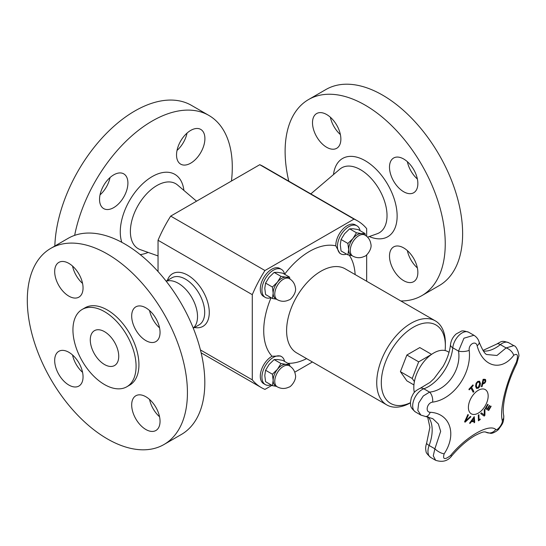 <?xml version="1.0" encoding="UTF-8"?>
<svg xmlns="http://www.w3.org/2000/svg" width="546" height="546" viewBox="0 0 546 546"><rect width="100%" height="100%" fill="white"/><g stroke="black" fill="none" stroke-linecap="round" stroke-linejoin="round"><path stroke-width="0.82" d="M414.4 381.586L412.223 378.487L418.68 361.841L431.381 354.504M414.353 392.465A28.146 16.25 -60 0 1 413.813 387.469A28.146 16.25 -60 0 1 426.098 359.145A28.146 16.25 -60 0 1 447.788 351.604L449.024 352.32M473.942 421.403A257.855 89.769 -165.2 0 1 471.164 421.853A258.654 210.66 127 0 1 470.004 423.437A257.855 17.793 -147.2 0 0 469.608 423.123A258.688 210.811 -53.8 0 0 474.228 416.625A258.688 123.867 52.7 0 1 474.713 422.29A257.855 173.143 170.2 0 1 474.058 422.781A258.654 122.563 -127.6 0 0 473.942 421.403L473.894 421.375A257.794 89.749 -165.2 0 1 471.116 421.826A258.592 210.613 127 0 1 469.97 423.403M474.187 416.68A258.627 123.84 52.7 0 1 474.672 422.263A257.787 173.102 170.2 0 1 474.051 422.72M473.689 418.277L473.641 418.25A258.592 210.579 127.2 0 1 471.662 421.014L471.71 421.041A257.93 89.797 14.8 0 0 473.928 420.679A258.654 121.901 -127.8 0 0 473.689 418.277A258.654 210.626 127.2 0 1 471.71 421.041M479.518 381.176L480.439 383.415L479.941 386.329L478.221 388.247L476.399 388.363L475.586 386.199L476.078 383.272L477.791 381.367L479.62 381.245L480.391 383.388L479.893 386.302L478.173 388.22L476.351 388.336M479.06 382.091L477.805 382.098L476.631 383.483L476.31 385.742L477.027 387.571L478.187 387.489L479.688 383.858L478.958 382.009M479.108 382.118L477.852 382.125L476.678 383.51L476.358 385.769L477.027 387.571M490.738 406.053A258.797 1.645 30.3 0 1 491.134 406.292A257.664 210.381 120.8 0 1 488.69 410.49A258.804 1.645 -149.7 0 0 485.271 408.449A258.285 210.879 -59.2 0 0 487.721 404.252A258.797 1.645 30.3 0 1 488.131 404.497A258.224 210.831 120.8 0 1 486.213 407.807A258.811 1.645 30.3 0 1 487.489 408.572A258.012 210.66 -59.2 0 0 489.284 405.487A258.804 1.645 30.3 0 1 489.687 405.726A257.937 210.599 120.8 0 1 487.892 408.811A258.811 1.645 30.3 0 1 488.82 409.363A257.753 210.449 -59.2 0 0 490.738 406.053A258.736 1.645 30.3 0 1 491.086 406.265A257.603 210.326 120.8 0 1 488.656 410.449M489.284 405.487A258.736 1.645 30.3 0 1 489.639 405.698A257.869 210.544 120.8 0 1 487.851 408.783A258.743 1.645 30.3 0 1 488.772 409.336L488.82 409.363M487.721 404.252A258.736 1.645 30.3 0 1 488.083 404.47A258.156 210.776 120.8 0 1 486.165 407.78A258.743 1.645 30.3 0 1 487.448 408.545L487.489 408.572M473.259 385.49A257.753 195.577 154.5 0 1 471.58 387.312A258.811 78.037 42.9 0 1 473.873 391.557A258.285 195.98 154.5 0 1 473.198 392.274A258.811 78.037 -137.1 0 0 470.911 388.035A257.753 195.577 154.5 0 1 469.205 389.844A258.79 78.03 -137.1 0 0 468.884 389.271A257.664 195.509 -25.5 0 0 472.938 384.91A258.797 78.03 42.9 0 1 473.259 385.49L473.211 385.462A257.685 195.529 154.5 0 1 471.532 387.285A258.749 78.017 42.9 0 1 473.826 391.53A258.217 195.932 154.5 0 1 473.177 392.226M472.918 384.93A258.729 78.017 42.9 0 1 473.211 385.462M470.911 388.035L470.864 388.008A257.685 195.529 154.5 0 1 469.178 389.796M484.875 409.159A258.606 138.322 56.6 0 1 484.868 415.294A257.603 195.345 154.7 0 1 484.145 416.066M481.435 412.865A258.647 12.544 32 0 1 484.241 414.94L484.282 414.967A258.708 137.073 -123.8 0 0 484.247 409.841A258.285 195.864 -25.3 0 0 484.923 409.104A258.674 138.356 56.6 0 1 484.909 415.322A257.664 195.4 154.7 0 1 484.186 416.1A258.674 10.449 -148.4 0 0 480.712 413.622A258.285 195.864 -25.3 0 0 481.435 412.858A258.715 12.551 32 0 1 484.282 414.967M482.043 386.623A258.285 78.563 -163 0 1 481.367 386.67A258.804 196.103 -94.8 0 0 483.087 379.347A257.664 78.371 17 0 0 484.363 379.245L485.578 379.593L485.776 381.292L484.957 382.964L483.271 383.852A258.081 78.501 -163 0 1 482.705 383.899A258.811 196.11 85.2 0 1 482.043 386.623L481.995 386.595A258.217 78.542 -163 0 1 481.374 386.643M485.333 379.381L485.728 381.272L484.909 382.937L483.23 383.824A258.012 78.481 -163 0 1 482.657 383.872A258.743 196.055 85.2 0 1 481.995 386.595M484.971 380.303L484.131 380.098A257.753 78.399 -163 0 1 483.572 380.139A258.811 196.11 85.2 0 1 482.903 383.067A258.012 78.481 17 0 0 483.36 383.033L484.541 382.5L485.073 381.388L484.828 380.18M484.923 380.275L484.09 380.071A257.685 78.378 -163 0 1 483.531 380.118A258.743 196.055 85.2 0 1 482.855 383.046L482.903 383.067M480.132 419.028A258.743 135.388 55.7 0 1 480.125 419.567A257.616 161.466 175.3 0 1 478.392 420.748M478.862 414.762A258.749 135.394 55.7 0 1 478.924 419.792L478.965 419.819A257.753 161.555 -4.7 0 0 480.173 418.994A258.811 135.422 55.7 0 1 480.173 419.594A257.678 161.507 175.3 0 1 478.392 420.809A258.811 135.422 -124.3 0 0 478.337 415.117A258.285 161.889 -4.7 0 0 478.91 414.728A258.811 135.428 55.7 0 1 478.965 419.819M470.42 416.421A258.285 13.568 32.1 0 1 470.898 416.775A258.674 194.615 156.1 0 1 465.096 422.174A257.664 13.541 -147.9 0 0 464.578 421.792A258.674 203.788 -85.2 0 0 467.881 414.55A258.285 13.568 32.1 0 1 468.4 414.933A258.715 204.361 95.6 0 1 465.629 420.925A258.708 195.304 -24.5 0 0 470.42 416.421A258.217 13.568 32.1 0 1 470.857 416.748A258.606 194.567 156.1 0 1 465.09 422.106M467.874 414.557A258.217 13.568 32.1 0 1 468.359 414.912A258.647 204.306 95.6 0 1 465.588 420.898L465.629 420.925M516.721 363.656A7.767 2.498 -153.4 0 0 516.734 363.636A7.767 2.498 -153.4 0 0 516.414 362.135C506.012 382.343 499.467 409.384 502.265 420.591C503.159 423.3 497.399 431.108 495.748 429.422C488.902 423.423 466.018 436.582 450.587 455.5C444.669 460.073 442.519 459.514 444.151 453.815C457.255 434.288 450.095 413.267 430.193 412.278A7.767 4.737 95.4 0 1 425.423 416.523A7.767 4.737 95.4 0 1 425.382 416.516M430.193 412.278C424.836 412.182 427.163 402.655 432.65 402.115C453.555 399.474 472.017 373.177 469.191 350.368C468.332 344.335 475.791 340.049 477.143 345.775C482.848 367.076 501.392 371.812 513.684 355.337A7.767 4.511 -141.3 0 0 506.101 347.932L496.962 355.48L487.141 354.559C485.292 354.682 482.616 350.512 479.129 342.049C478.303 339.189 476.569 336.93 473.914 335.271L463.957 338.199L458.531 351.105C461.527 369.615 446.894 390.458 429.572 392.117L423.293 395.959L418.727 402.941L417.799 410.326L420.857 415.076L432.814 418.686L438.37 423.983L440.67 431.34L434.882 448.805A7.767 2.771 32.2 0 0 444.151 453.815M478.282 390.301A13.978 8.067 -60 0 1 486.841 402.477A13.978 8.067 -60 0 1 469.724 412.36A13.978 8.067 -60 0 1 478.282 390.301M485.913 432.186L490.649 433.333C492.82 433.729 498.3 430.316 499.085 428.678C501.835 424.529 504.183 422.918 503.665 415.267C502.886 411.848 503.194 406.238 504.579 398.45C506.852 387.851 509.391 378.808 516.734 363.636L518.7 356.586C519.758 355.856 517.055 346.021 513.772 345.638L506.101 347.932L500.348 344.608A7.767 3.556 -128.6 0 0 496.532 344.171C502.129 341.059 501.849 340.472 508.742 342.738A13.261 7.658 -60 0 0 500.348 344.608A34.691 20.031 120 0 1 483.422 351.064M435.64 460.298L430.705 457.452C427.313 454.443 425.757 452.347 426.051 451.173C425.375 448.976 425.573 446.266 426.665 443.045A7.767 1.761 20.5 0 0 429.129 445.481L434.882 448.805L433.265 455.808L435.64 460.298C442.553 462.537 447.959 461.015 451.87 455.726A7.767 1.256 -139.8 0 1 450.587 455.5M451.876 455.719A7.767 1.256 -139.8 0 1 451.87 455.726C459.432 446.881 467.171 440.144 475.081 435.51C485.319 430.323 484.343 432.357 485.592 431.954M432.65 402.115A7.767 4.04 -99.7 0 0 429.572 392.117L423.819 388.793A34.691 20.031 120 0 0 452.777 347.782A13.261 7.658 -60 0 1 459.043 335.264A13.261 7.658 -60 0 1 468.714 332.268C464.482 330.835 461.916 330.528 461.022 331.354L456.279 333.886C452.982 336.759 451.057 340.342 450.498 344.635A7.767 3.89 5.8 0 0 452.777 347.782L458.531 351.105A7.767 2.723 175 0 0 469.191 350.368M485.49 431.934L485.735 432.077A7.767 7.214 -55.1 0 0 495.748 429.422M477.143 345.775A7.767 3.808 -16.8 0 0 479.129 342.049M503.665 415.267A7.767 6.743 168.2 0 1 502.265 420.591M340.779 253.835L339.789 253.262L335.79 245.843A16.175 9.337 -60 0 1 335.783 245.482A16.175 9.337 -60 0 1 342.847 229.197A16.175 9.337 -60 0 1 355.31 224.863L356.954 225.819A16.175 9.337 120 0 0 344.492 230.153A16.175 9.337 120 0 0 337.428 246.43A16.175 9.337 120 0 0 340.779 253.835A16.175 9.337 120 0 0 346.533 254.102M265.288 384.589L263.643 383.64A16.175 9.337 -60 0 1 260.292 376.235A16.175 9.337 -60 0 1 272.045 356.245L280.473 355.999L281.463 356.572A16.175 9.337 120 0 0 269.001 360.906A16.175 9.337 120 0 0 261.937 377.184A16.175 9.337 120 0 0 265.288 384.589A16.175 9.337 120 0 0 271.041 384.855M277.279 386.841A12.135 7.002 -60 0 1 274.761 381.285A12.135 7.002 -60 0 1 283.34 366.427A12.135 7.002 -60 0 1 289.407 365.827C292.758 367.854 294.744 370.823 295.372 374.74C296.928 379.982 290.527 387.298 288.998 387.066C285.06 388.998 281.149 388.923 277.279 386.841L275.675 385.913A12.135 7.002 -60 0 1 273.164 380.364A12.135 7.002 -60 0 1 277.45 369.308A12.135 7.002 -60 0 1 286.029 364.353L289.551 364.291L282.719 360.353L277.668 359.527L274.147 359.582L269.089 364.475L265.568 370.256L264.796 375.532L265.568 381.695L272.399 385.64L273.164 380.364L272.399 374.201L265.568 370.256M289.407 365.827L287.81 364.905A12.135 7.002 120 0 0 286.029 364.353L280.978 363.527L274.147 359.582M272.399 374.201L277.45 369.308L280.978 363.527M276.433 386.35L272.399 385.64M289.551 364.291L289.912 366.134M284.575 361.418A16.175 9.337 120 0 0 281.463 356.572M259.753 164.701L353.999 219.11A96.246 55.569 -60 0 1 357.596 220.898L263.349 166.489A96.246 55.569 120 0 0 259.753 164.701L170.7 216.107A96.246 55.569 120 0 0 158.04 240.26L158.04 271.546M170.7 216.107L264.953 270.523L353.999 219.11M158.04 240.26L252.286 294.669A96.246 55.569 -60 0 1 264.953 270.523M200.437 349.931L252.286 379.866L252.286 294.669M167.363 280.432A30.412 17.561 60 0 1 194.185 280.023A30.412 17.561 60 0 1 208.408 318.925A30.412 17.561 60 0 1 194.54 327.498M271.922 385.367L264.953 389.394A96.246 55.569 -60 0 1 261.35 387.605A96.246 55.569 -60 0 1 252.286 379.866M312.421 361.984L294.744 372.188M357.596 220.898A96.246 55.569 -60 0 1 366.666 228.637L366.666 236.316M366.666 254.845L366.666 281.238M163.984 444.512L181.368 434.473A113.234 65.377 -120 0 0 201.576 406.797A113.234 65.377 -120 0 0 165.602 280.48A113.234 65.377 -120 0 0 68.134 238.349L50.751 248.389A113.234 65.377 -120 0 0 50.751 379.136A113.234 65.377 -120 0 0 163.984 444.512A113.234 65.377 -120 0 0 184.193 416.837A113.234 65.377 -120 0 0 148.212 290.52A113.234 65.377 -120 0 0 50.751 248.389M149.556 310.538A20.059 11.582 -120 0 0 159.562 327.866M72.557 266.086A20.059 11.582 -120 0 0 82.562 283.415M72.557 354.996A20.059 11.582 -120 0 0 82.262 372.051A20.059 11.582 -120 0 0 82.562 372.324M149.556 399.447A20.059 11.582 -120 0 0 159.562 416.775M55.255 267.301A20.059 11.582 -120 0 0 61.63 289.673A20.059 11.582 -120 0 0 78.897 297.14A20.059 11.582 -120 0 0 78.897 273.976A20.059 11.582 -120 0 0 58.838 262.394A20.059 11.582 -120 0 0 55.255 267.301M64.872 382.084A20.059 11.582 -120 0 0 78.897 386.049A20.059 11.582 -120 0 0 78.897 362.885A20.059 11.582 -120 0 0 58.838 351.303A20.059 11.582 -120 0 0 64.872 382.084M159.473 425.6A20.059 11.582 -120 0 0 153.098 403.221A20.059 11.582 -120 0 0 135.838 395.761A20.059 11.582 -120 0 0 135.838 418.918A20.059 11.582 -120 0 0 155.897 430.501A20.059 11.582 -120 0 0 159.473 425.6M149.857 310.81A20.059 11.582 -120 0 0 135.838 306.852A20.059 11.582 -120 0 0 135.838 330.009A20.059 11.582 -120 0 0 155.897 341.591A20.059 11.582 -120 0 0 149.857 310.81M126.829 386.766L129.689 385.114A44.642 25.778 -120 0 0 137.66 374.201A44.642 25.778 -120 0 0 123.471 324.399A44.642 25.778 -120 0 0 85.046 307.787L82.187 309.439A44.642 25.778 -120 0 0 82.187 360.988A44.642 25.778 -120 0 0 126.829 386.766A44.642 25.778 -120 0 0 134.801 375.853A44.642 25.778 -120 0 0 120.611 326.044A44.642 25.778 -120 0 0 82.187 309.439M90.854 335.592A20.12 11.616 -120 0 0 97.249 358.04A20.12 11.616 -120 0 0 114.564 365.527A20.12 11.616 -120 0 0 114.571 342.294A20.12 11.616 -120 0 0 94.444 330.671A20.12 11.616 -120 0 0 90.854 335.592M193.257 328.064L193.243 328.078A27.177 15.691 -120 0 0 191.899 297.645A27.177 15.691 -120 0 0 166.23 281.258L166.216 281.265M193.298 328.214L199.078 324.884A27.177 15.691 -120 0 0 203.924 318.236A27.177 15.691 -120 0 0 195.291 287.919A27.177 15.691 -120 0 0 171.901 277.812L166.127 281.142M74.652 235.374A113.234 65.377 -60 0 1 131.054 136.527A113.234 65.377 -60 0 1 208.838 115.404A113.234 65.377 -60 0 1 231.456 181.033M109.732 177.825A20.059 11.582 -60 0 1 123.758 173.867A20.059 11.582 -60 0 1 123.758 197.024A20.059 11.582 -60 0 1 103.699 208.606A20.059 11.582 -60 0 1 109.732 177.825M204.334 134.316A20.059 11.582 -60 0 1 197.959 156.688A20.059 11.582 -60 0 1 180.699 164.155A20.059 11.582 -60 0 1 180.692 140.991A20.059 11.582 -60 0 1 200.751 129.416A20.059 11.582 -60 0 1 204.334 134.316M110.039 177.552A20.059 11.582 -60 0 1 100.034 194.881M187.032 133.101A20.059 11.582 -60 0 1 177.027 150.43M54.832 246.034A113.234 65.377 -60 0 1 105.644 134.2A113.234 65.377 -60 0 1 191.455 105.364L208.838 115.404M288.786 181.17A113.234 65.377 60 0 1 308.565 99.543A113.234 65.377 60 0 1 442.007 215.929A113.234 65.377 60 0 1 421.792 295.666A113.234 65.377 60 0 1 400.839 300.969M407.671 282.302A20.059 11.582 60 0 1 391.482 265.595A20.059 11.582 60 0 1 393.646 246.915A20.059 11.582 60 0 1 413.704 258.49A20.059 11.582 60 0 1 413.704 281.654A20.059 11.582 60 0 1 407.671 282.302M322.686 112.899A20.059 11.582 60 0 1 338.882 129.607A20.059 11.582 60 0 1 336.711 148.294A20.059 11.582 60 0 1 316.653 136.712A20.059 11.582 60 0 1 316.653 113.548A20.059 11.582 60 0 1 322.686 112.899M417.287 178.624A20.059 11.582 60 0 1 413.704 192.745A20.059 11.582 60 0 1 393.646 181.163A20.059 11.582 60 0 1 393.646 158.006A20.059 11.582 60 0 1 417.287 178.624M340.376 134.569A20.059 11.582 60 0 1 330.371 117.24M417.369 179.02A20.059 11.582 60 0 1 407.371 161.691M308.565 99.543L325.948 89.503A113.234 65.377 60 0 1 459.391 205.89A113.234 65.377 60 0 1 439.182 285.626L421.792 295.666M417.369 267.929A20.059 11.582 60 0 1 407.371 250.6M410.401 402.88A48.526 28.017 -60 0 1 386.78 404.92A48.526 28.017 -60 0 1 376.733 382.705A48.526 28.017 -60 0 1 397.911 333.865A48.526 28.017 -60 0 1 435.305 320.864A48.526 28.017 -60 0 1 445.359 343.079L445.359 345.72A45.291 26.147 -60 0 1 445.099 350.559M410.394 402.736A45.291 26.147 -60 0 1 381.306 382.705A45.291 26.147 -60 0 1 413.336 327.231A45.291 26.147 -60 0 1 445.359 345.72M413.929 384.93L406.872 380.855L400.416 371.669L406.872 355.023L419.792 347.57L431.572 354.368M265.288 297.42L263.643 296.464A16.175 9.337 -60 0 1 260.292 289.066A16.175 9.337 -60 0 1 267.356 272.782A16.175 9.337 -60 0 1 279.818 268.448L281.463 269.403A16.175 9.337 120 0 0 269.001 273.737A16.175 9.337 120 0 0 261.937 290.015A16.175 9.337 120 0 0 265.288 297.42A16.175 9.337 120 0 0 271.041 297.686M284.575 274.249A16.175 9.337 120 0 0 281.463 269.403M277.279 299.672A12.135 7.002 -60 0 1 274.761 294.117A12.135 7.002 -60 0 1 283.34 279.259A12.135 7.002 -60 0 1 289.407 278.658C292.758 280.685 294.744 283.654 295.372 287.565C296.928 292.813 290.527 300.129 288.998 299.897C285.06 301.829 281.149 301.754 277.279 299.672L275.675 298.744A12.135 7.002 -60 0 1 273.164 293.188A12.135 7.002 -60 0 1 277.45 282.139A12.135 7.002 -60 0 1 286.029 277.184L289.551 277.122L289.912 278.965M276.433 299.181L272.399 298.471L273.164 293.188L272.399 287.032L277.45 282.139L280.978 276.358L286.029 277.184A12.135 7.002 120 0 1 287.81 277.73L289.407 278.658M289.551 277.122L282.719 273.177L277.668 272.352L274.147 272.413L269.089 277.307L265.568 283.087L264.796 288.363L265.568 294.526L272.399 298.471M280.978 276.358L274.147 272.413M272.399 287.032L265.568 283.087M360.067 230.665A16.175 9.337 120 0 0 356.954 225.819M352.771 256.088A12.135 7.002 -60 0 1 350.252 250.532A12.135 7.002 -60 0 1 358.831 235.674A12.135 7.002 -60 0 1 364.899 235.073C368.25 237.1 370.236 240.069 370.857 243.98C372.42 249.229 366.018 256.545 364.489 256.313C360.551 258.244 356.64 258.169 352.771 256.088L351.167 255.159A12.135 7.002 -60 0 1 348.655 249.611A12.135 7.002 -60 0 1 352.941 238.554A12.135 7.002 -60 0 1 361.52 233.599L365.042 233.538L365.404 235.381M351.924 255.596L347.891 254.886L348.655 249.611L347.891 243.448L352.941 238.554L356.463 232.773L361.52 233.599A12.135 7.002 120 0 1 363.295 234.145L364.899 235.073M365.042 233.538L358.21 229.593L353.16 228.774L349.631 228.829L344.581 233.722L341.059 239.503L340.288 244.779L341.059 250.942L347.891 254.886M356.463 232.773L349.631 228.829M347.891 243.448L341.059 239.503M406.872 355.023L418.68 361.841M400.416 371.669L412.223 378.487M420.181 388.302A7.767 5.248 70.4 0 1 423.819 388.793A13.261 7.658 -60 0 0 413.766 400.163A13.261 7.658 -60 0 0 415.417 411.937C409.207 406.661 411.049 405.303 410.394 402.648L411.302 397.72C413.363 393.939 413.117 391.823 420.181 388.302L430.009 382.398L434.07 378.59L443.079 366.441C447.27 358.975 449.74 351.706 450.498 344.635M513.684 355.337C517.533 352.928 518.447 355.193 516.414 362.135M430.705 457.452A13.261 7.658 -60 0 1 429.129 445.481A34.691 20.031 120 0 0 428.262 416.967M349.235 255.159A64.701 37.353 -60 0 1 355.139 274.583M386.78 404.92L296.649 352.88A48.526 28.017 -60 0 1 286.602 330.664A48.526 28.017 -60 0 1 305.098 284.821A48.526 28.017 -60 0 1 340.649 267.049A48.526 28.017 -60 0 1 345.174 268.83L435.305 320.864M284.603 274.269A64.701 37.353 -60 0 1 335.79 245.843M272.045 356.245A64.701 37.353 -60 0 1 271.075 297.707M306.613 358.633A64.701 37.353 -60 0 1 287.817 363.295M121.806 242.322A45.188 26.092 -60 0 1 143.229 183.251A45.188 26.092 -60 0 1 183.913 190.445M148.137 252.416A45.188 26.092 -60 0 1 140.172 254.593M158.04 255.938L140.24 249.611A37.51 21.656 -60 0 1 130.897 225.184A37.51 21.656 -60 0 1 149.44 191.086A37.51 21.656 -60 0 1 177.539 185.005L196.533 201.194M333.49 174.584A45.188 26.092 60 0 1 366.543 161.527A45.188 26.092 60 0 1 397.106 214.455A45.188 26.092 60 0 1 369.267 236.555M310.824 193.891L339.871 169.144A37.51 21.656 60 0 1 379.258 189.476A37.51 21.656 60 0 1 377.17 233.749L367.567 237.162M482.964 350.43L496.532 344.171M426.665 443.045L429.893 427.313L427.614 416.83M513.772 345.638L508.742 342.738M473.914 335.271L468.714 332.268M420.864 415.083L415.417 411.937M201.146 352.846L261.35 387.605"/></g></svg>
